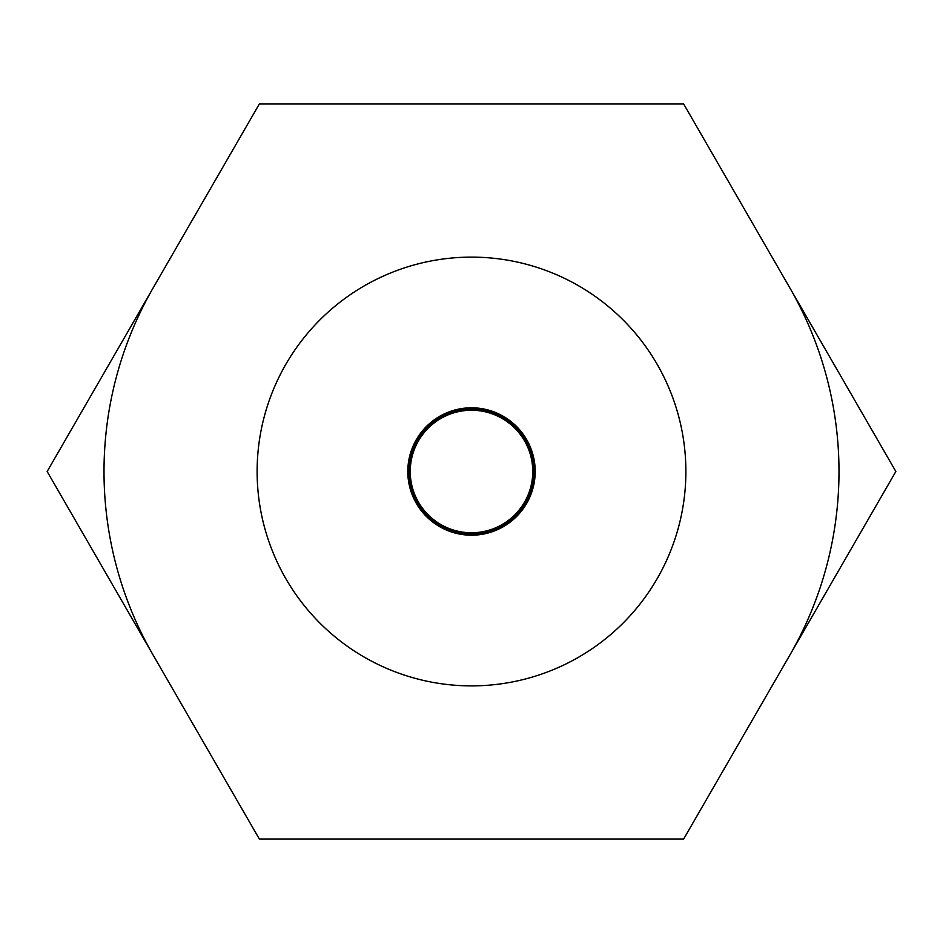 <?xml version="1.0" encoding="UTF-8"?>
<svg xmlns="http://www.w3.org/2000/svg" width="943" height="943" viewBox="0 0 943 943"><rect width="100%" height="100%" fill="white"/><g stroke="black" fill="none" stroke-linecap="round" stroke-linejoin="round"><path stroke-width="1.41" d="M685.879 471.5A214.379 214.379 0 0 1 471.5 685.879A214.379 214.379 0 0 1 257.121 471.5A214.379 214.379 0 0 1 471.5 257.121A214.379 214.379 0 0 1 685.879 471.5M407.8 471.5A63.7 63.7 0 0 1 471.5 407.8A63.7 63.7 0 0 1 535.2 471.5A63.7 63.7 0 0 1 471.5 535.2A63.7 63.7 0 0 1 407.8 471.5M789.762 287.756A367.499 367.499 0 0 1 789.762 655.244M153.237 655.244A367.499 367.499 0 0 1 153.237 287.756M431.717 423.336A62.474 62.474 0 0 1 519.664 431.717A62.474 62.474 0 0 1 511.283 519.664A62.474 62.474 0 0 1 423.336 511.283A62.474 62.474 0 0 1 431.717 423.336M532.158 480.022A61.248 61.248 0 0 1 462.978 532.158A61.248 61.248 0 0 1 410.842 462.978A61.248 61.248 0 0 1 480.022 410.842A61.248 61.248 0 0 1 532.158 480.022M683.675 838.999L259.325 838.999L47.15 471.5L259.325 104.001L683.675 104.001L895.85 471.5L683.675 838.999"/></g></svg>
